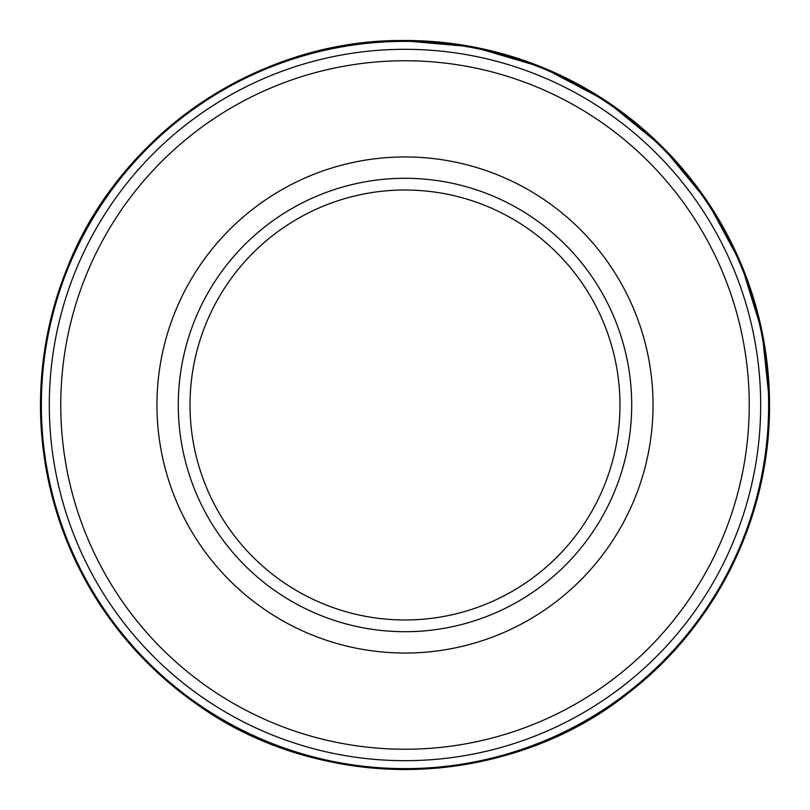 <?xml version="1.0" encoding="UTF-8"?>
<svg xmlns="http://www.w3.org/2000/svg" width="810" height="810" viewBox="0 0 810 810"><rect width="100%" height="100%" fill="white"/><g stroke="black" fill="none" stroke-linecap="round" stroke-linejoin="round"><path stroke-width="1.21" d="M631.699 404.99A226.699 226.699 0 0 1 291.641 601.324A226.699 226.699 0 0 1 291.641 208.666A226.699 226.699 0 0 1 631.699 404.99M760.681 404.99A355.691 355.691 0 0 1 227.154 713.033A355.691 355.691 0 0 1 227.154 96.957A355.691 355.691 0 0 1 760.681 404.99A355.691 355.691 0 0 1 227.154 713.033A355.691 355.691 0 0 1 227.154 96.957A355.691 355.691 0 0 1 760.681 404.99M400.748 40.51A364.51 364.51 0 0 0 40.5 408.736A364.51 364.51 0 0 0 408.22 769.5A364.51 364.51 0 0 0 769.5 402.286A364.51 364.51 0 0 0 400.748 40.51C256.74 40.389 118.797 134.804 66.764 269.082C29.848 365.361 31.904 460.789 72.951 555.387C100.116 614.638 140.13 663.349 192.982 701.511C319.99 795.39 507.799 791.076 630.372 691.477C718.075 623.356 771.009 513.327 769.5 402.286L762.078 331.776L741.16 264.04L707.515 201.639L662.428 146.924L606.346 101.139L542.315 67.331L472.868 46.858L400.748 40.5M401.051 41.381A363.639 363.639 0 0 0 41.371 408.422A363.639 363.639 0 0 0 407.916 768.619A363.639 363.639 0 0 0 768.619 402.59A363.639 363.639 0 0 0 401.051 41.381M619.974 404.99A214.974 214.974 0 0 1 297.503 591.168A214.974 214.974 0 0 1 297.503 218.821A214.974 214.974 0 0 1 619.974 404.99M749.24 404.99A344.24 344.24 0 0 1 232.875 703.11A344.24 344.24 0 0 1 232.875 106.879A344.24 344.24 0 0 1 749.24 404.99M653.032 404.99A248.032 248.032 0 0 1 280.979 619.802A248.032 248.032 0 0 1 280.979 190.188A248.032 248.032 0 0 1 653.032 404.99"/></g></svg>
